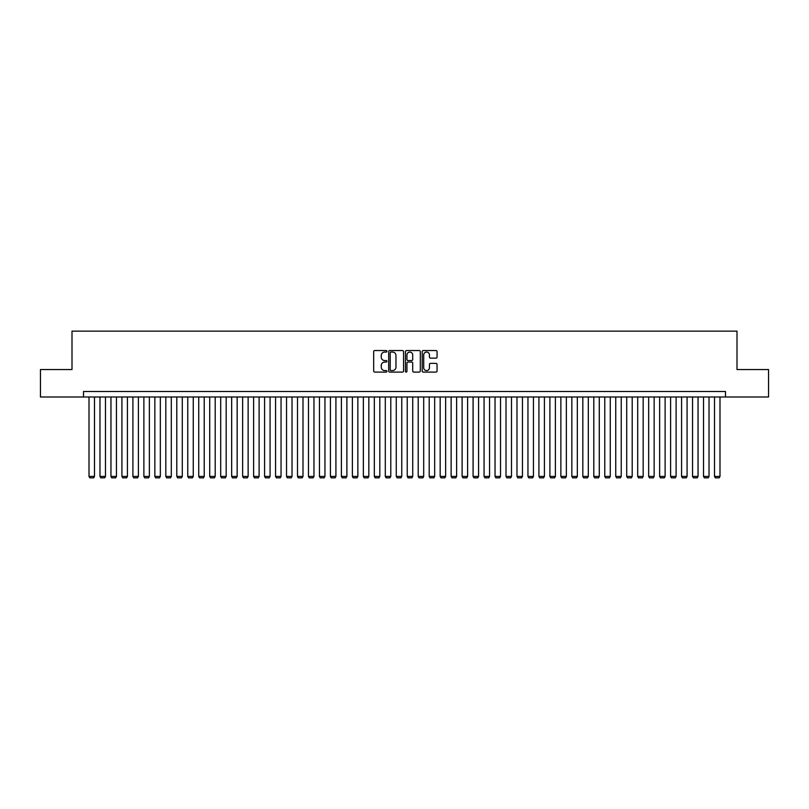 <?xml version="1.0" encoding="UTF-8"?>
<svg xmlns="http://www.w3.org/2000/svg" width="809" height="809" viewBox="0 0 809 809"><rect width="100%" height="100%" fill="white"/><g stroke="black" fill="none" stroke-linecap="round" stroke-linejoin="round"><path stroke-width="1.21" d="M386.945 351.298A0.758 0.758 0 0 0 386.186 350.55L374.749 350.55A1.082 1.082 0 0 0 373.667 351.622L373.667 371.018A1.082 1.082 0 0 0 374.749 372.089L386.186 372.089A0.758 0.758 0 0 0 386.945 371.341A0.758 0.758 0 0 0 386.186 370.583L384.71 370.583A3.448 3.448 0 0 1 381.261 367.134L381.261 365.516A3.448 3.448 0 0 1 384.71 362.068L386.186 362.068A0.758 0.758 0 0 0 386.945 361.32A0.758 0.758 0 0 0 386.186 360.561L384.71 360.561A3.448 3.448 0 0 1 381.261 357.123L381.261 355.505A3.448 3.448 0 0 1 384.71 352.057L386.186 352.057A0.758 0.758 0 0 0 386.945 351.298M435.98 358.144A1.082 1.082 0 0 0 437.052 357.062L437.052 351.622A1.082 1.082 0 0 0 435.98 350.55L423.269 350.55A1.082 1.082 0 0 0 422.197 351.622L422.197 371.018A1.082 1.082 0 0 0 423.269 372.089L435.98 372.089A1.082 1.082 0 0 0 437.052 371.018L437.052 364.444A1.082 1.082 0 0 0 435.98 363.362L430.54 363.362A1.082 1.082 0 0 0 429.458 364.444L429.458 367.701A2.882 2.882 0 0 1 426.586 370.583A2.882 2.882 0 0 1 423.704 367.701L423.704 354.939A2.882 2.882 0 0 1 426.586 352.057A2.882 2.882 0 0 1 429.458 354.939L429.458 357.062A1.082 1.082 0 0 0 430.54 358.144L435.98 358.144M83.519 396.986L40.45 396.986L40.45 369.551L72.001 369.551L72.001 331.144L736.999 331.144L736.999 369.551L768.55 369.551L768.55 396.986L725.481 396.986L725.481 391.495L83.519 391.495L83.519 396.986L725.481 396.986M403.56 351.622A1.082 1.082 0 0 0 402.478 350.55L389.766 350.55A1.082 1.082 0 0 0 388.694 351.622L388.694 371.018A1.082 1.082 0 0 0 389.766 372.089L402.478 372.089A1.082 1.082 0 0 0 403.56 371.018L403.56 351.622M406.522 350.55L419.234 350.55A1.082 1.082 0 0 1 420.306 351.622L420.306 371.018A1.082 1.082 0 0 1 419.234 372.089L413.793 372.089A1.082 1.082 0 0 1 412.711 371.018L412.711 363.15A1.082 1.082 0 0 0 411.639 362.068L408.029 362.068A1.082 1.082 0 0 0 406.947 363.15L406.947 371.341A0.758 0.758 0 0 1 406.199 372.089A0.758 0.758 0 0 1 405.44 371.341L405.44 351.622A1.082 1.082 0 0 1 406.522 350.55M390.959 352.057A0.758 0.758 0 0 0 390.201 352.805L390.201 369.824A0.758 0.758 0 0 0 390.959 370.583L392.517 370.583A3.448 3.448 0 0 0 395.965 367.134L395.965 355.505A3.448 3.448 0 0 0 392.517 352.057L390.959 352.057M412.711 354.989A2.882 2.882 0 0 0 409.829 352.107A2.882 2.882 0 0 0 406.947 354.989L406.947 359.489A1.082 1.082 0 0 0 408.029 360.561L411.639 360.561A1.082 1.082 0 0 0 412.711 359.489L412.711 354.989M94.491 396.986L94.491 476.43L89.01 476.43L89.01 396.986M94.491 476.43L93.672 477.856L89.829 477.856L89.01 476.43M105.473 396.986L105.473 476.43L99.982 476.43L99.982 396.986M105.473 476.43L104.644 477.856L100.801 477.856L99.982 476.43M116.445 396.986L116.445 476.43L110.954 476.43L110.954 396.986M116.445 476.43L115.616 477.856L111.784 477.856L110.954 476.43M127.418 396.986L127.418 476.43L121.926 476.43L121.926 396.986M127.418 476.43L126.588 477.856L122.756 477.856L121.926 476.43M138.39 396.986L138.39 476.43L132.898 476.43L132.898 396.986M138.39 476.43L137.57 477.856L133.728 477.856L132.898 476.43M149.362 396.986L149.362 476.43L143.881 476.43L143.881 396.986M149.362 476.43L148.543 477.856L144.7 477.856L143.881 476.43M160.334 396.986L160.334 476.43L154.853 476.43L154.853 396.986M160.334 476.43L159.515 477.856L155.672 477.856L154.853 476.43M171.306 396.986L171.306 476.43L165.825 476.43L165.825 396.986M171.306 476.43L170.487 477.856L166.644 477.856L165.825 476.43M182.288 396.986L182.288 476.43L176.797 476.43L176.797 396.986M182.288 476.43L181.459 477.856L177.616 477.856L176.797 476.43M193.26 396.986L193.26 476.43L187.769 476.43L187.769 396.986M193.26 476.43L192.431 477.856L188.598 477.856L187.769 476.43M204.232 396.986L204.232 476.43L198.741 476.43L198.741 396.986M204.232 476.43L203.413 477.856L199.57 477.856L198.741 476.43M215.204 396.986L215.204 476.43L209.723 476.43L209.723 396.986M215.204 476.43L214.385 477.856L210.542 477.856L209.723 476.43M226.176 396.986L226.176 476.43L220.695 476.43L220.695 396.986M226.176 476.43L225.357 477.856L221.514 477.856L220.695 476.43M237.148 396.986L237.148 476.43L231.667 476.43L231.667 396.986M237.148 476.43L236.329 477.856L232.486 477.856L231.667 476.43M248.13 396.986L248.13 476.43L242.639 476.43L242.639 396.986M248.13 476.43L247.301 477.856L243.458 477.856L242.639 476.43M259.102 396.986L259.102 476.43L253.611 476.43L253.611 396.986M259.102 476.43L258.273 477.856L254.441 477.856L253.611 476.43M270.075 396.986L270.075 476.43L264.583 476.43L264.583 396.986M270.075 476.43L269.245 477.856L265.413 477.856L264.583 476.43M281.047 396.986L281.047 476.43L275.556 476.43L275.556 396.986M281.047 476.43L280.227 477.856L276.385 477.856L275.556 476.43M292.019 396.986L292.019 476.43L286.538 476.43L286.538 396.986M292.019 476.43L291.2 477.856L287.357 477.856L286.538 476.43M302.991 396.986L302.991 476.43L297.51 476.43L297.51 396.986M302.991 476.43L302.172 477.856L298.329 477.856L297.51 476.43M313.963 396.986L313.963 476.43L308.482 476.43L308.482 396.986M313.963 476.43L313.144 477.856L309.301 477.856L308.482 476.43M324.945 396.986L324.945 476.43L319.454 476.43L319.454 396.986M324.945 476.43L324.116 477.856L320.273 477.856L319.454 476.43M335.917 396.986L335.917 476.43L330.426 476.43L330.426 396.986M335.917 476.43L335.088 477.856L331.255 477.856L330.426 476.43M346.889 396.986L346.889 476.43L341.398 476.43L341.398 396.986M346.889 476.43L346.07 477.856L342.227 477.856L341.398 476.43M357.861 396.986L357.861 476.43L352.38 476.43L352.38 396.986M357.861 476.43L357.042 477.856L353.199 477.856L352.38 476.43M368.833 396.986L368.833 476.43L363.352 476.43L363.352 396.986M368.833 476.43L368.014 477.856L364.171 477.856L363.352 476.43M379.805 396.986L379.805 476.43L374.324 476.43L374.324 396.986M379.805 476.43L378.986 477.856L375.143 477.856L374.324 476.43M390.787 396.986L390.787 476.43L385.296 476.43L385.296 396.986M390.787 476.43L389.958 477.856L386.115 477.856L385.296 476.43M401.76 396.986L401.76 476.43L396.268 476.43L396.268 396.986M401.76 476.43L400.93 477.856L397.098 477.856L396.268 476.43M412.732 396.986L412.732 476.43L407.24 476.43L407.24 396.986M412.732 476.43L411.902 477.856L408.07 477.856L407.24 476.43M423.704 396.986L423.704 476.43L418.213 476.43L418.213 396.986M423.704 476.43L422.885 477.856L419.042 477.856L418.213 476.43M434.676 396.986L434.676 476.43L429.195 476.43L429.195 396.986M434.676 476.43L433.857 477.856L430.014 477.856L429.195 476.43M445.648 396.986L445.648 476.43L440.167 476.43L440.167 396.986M445.648 476.43L444.829 477.856L440.986 477.856L440.167 476.43M456.62 396.986L456.62 476.43L451.139 476.43L451.139 396.986M456.62 476.43L455.801 477.856L451.958 477.856L451.139 476.43M467.602 396.986L467.602 476.43L462.111 476.43L462.111 396.986M467.602 476.43L466.773 477.856L462.93 477.856L462.111 476.43M478.574 396.986L478.574 476.43L473.083 476.43L473.083 396.986M478.574 476.43L477.745 477.856L473.912 477.856L473.083 476.43M489.546 396.986L489.546 476.43L484.055 476.43L484.055 396.986M489.546 476.43L488.727 477.856L484.884 477.856L484.055 476.43M500.518 396.986L500.518 476.43L495.037 476.43L495.037 396.986M500.518 476.43L499.699 477.856L495.856 477.856L495.037 476.43M511.49 396.986L511.49 476.43L506.009 476.43L506.009 396.986M511.49 476.43L510.671 477.856L506.828 477.856L506.009 476.43M522.462 396.986L522.462 476.43L516.981 476.43L516.981 396.986M522.462 476.43L521.643 477.856L517.8 477.856L516.981 476.43M533.444 396.986L533.444 476.43L527.953 476.43L527.953 396.986M533.444 476.43L532.615 477.856L528.773 477.856L527.953 476.43M544.417 396.986L544.417 476.43L538.925 476.43L538.925 396.986M544.417 476.43L543.587 477.856L539.755 477.856L538.925 476.43M555.389 396.986L555.389 476.43L549.898 476.43L549.898 396.986M555.389 476.43L554.559 477.856L550.727 477.856L549.898 476.43M566.361 396.986L566.361 476.43L560.87 476.43L560.87 396.986M566.361 476.43L565.542 477.856L561.699 477.856L560.87 476.43M577.333 396.986L577.333 476.43L571.852 476.43L571.852 396.986M577.333 476.43L576.514 477.856L572.671 477.856L571.852 476.43M588.305 396.986L588.305 476.43L582.824 476.43L582.824 396.986M588.305 476.43L587.486 477.856L583.643 477.856L582.824 476.43M599.277 396.986L599.277 476.43L593.796 476.43L593.796 396.986M599.277 476.43L598.458 477.856L594.615 477.856L593.796 476.43M610.259 396.986L610.259 476.43L604.768 476.43L604.768 396.986M610.259 476.43L609.43 477.856L605.587 477.856L604.768 476.43M621.231 396.986L621.231 476.43L615.74 476.43L615.74 396.986M621.231 476.43L620.402 477.856L616.569 477.856L615.74 476.43M632.203 396.986L632.203 476.43L626.712 476.43L626.712 396.986M632.203 476.43L631.384 477.856L627.541 477.856L626.712 476.43M643.175 396.986L643.175 476.43L637.694 476.43L637.694 396.986M643.175 476.43L642.356 477.856L638.513 477.856L637.694 476.43M654.147 396.986L654.147 476.43L648.666 476.43L648.666 396.986M654.147 476.43L653.328 477.856L649.485 477.856L648.666 476.43M665.119 396.986L665.119 476.43L659.638 476.43L659.638 396.986M665.119 476.43L664.3 477.856L660.457 477.856L659.638 476.43M676.102 396.986L676.102 476.43L670.61 476.43L670.61 396.986M676.102 476.43L675.272 477.856L671.43 477.856L670.61 476.43M687.074 396.986L687.074 476.43L681.582 476.43L681.582 396.986M687.074 476.43L686.244 477.856L682.412 477.856L681.582 476.43M698.046 396.986L698.046 476.43L692.555 476.43L692.555 396.986M698.046 476.43L697.216 477.856L693.384 477.856L692.555 476.43M709.018 396.986L709.018 476.43L703.527 476.43L703.527 396.986M709.018 476.43L708.199 477.856L704.356 477.856L703.527 476.43M719.99 396.986L719.99 476.43L714.509 476.43L714.509 396.986M719.99 476.43L719.171 477.856L715.328 477.856L714.509 476.43"/></g></svg>
